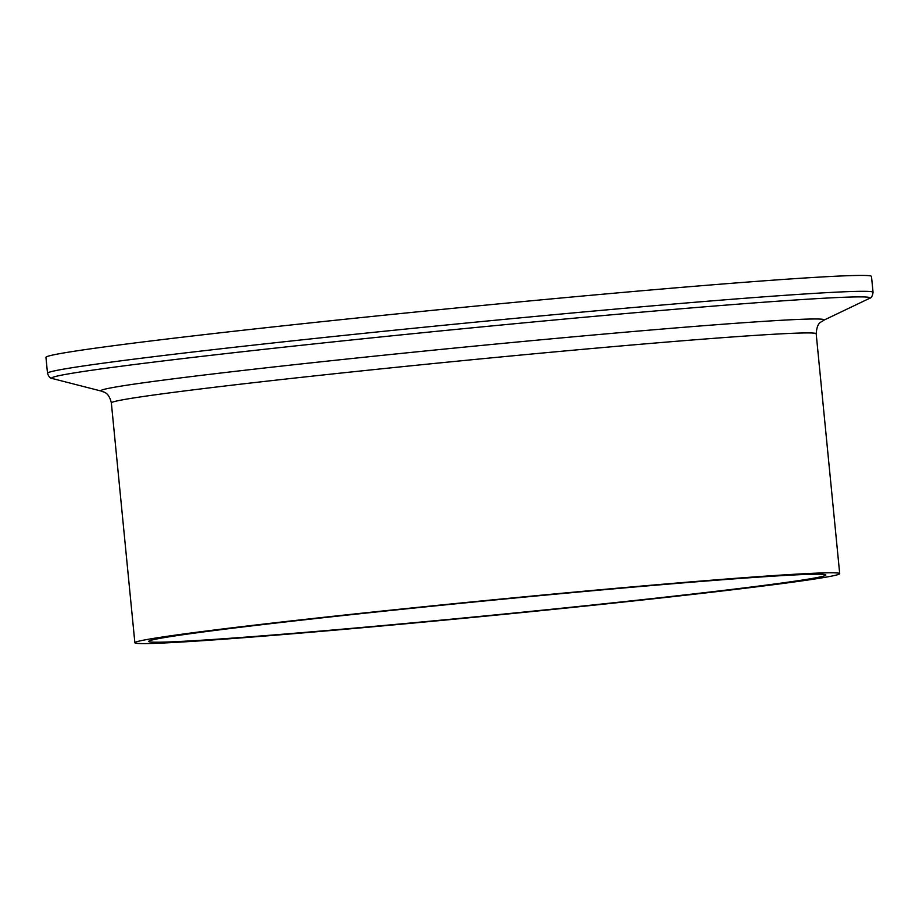 <?xml version="1.0" encoding="UTF-8"?>
<svg xmlns="http://www.w3.org/2000/svg" width="919" height="919" viewBox="0 0 919 919"><rect width="100%" height="100%" fill="white"/><g stroke="black" fill="none" stroke-linecap="round" stroke-linejoin="round"><path stroke-width="1.38" d="M873.05 292.311A414.756 9.098 -5.6 0 0 805.549 293.931A414.756 9.098 -5.6 0 0 341.822 335.63A414.756 9.098 -5.6 0 0 47.512 373.252L45.95 357.376A414.756 9.098 -5.6 0 1 457.834 307.842A414.756 9.098 -5.6 0 1 871.488 276.424L873.05 292.311C872.556 296.056 871.281 298.112 869.225 298.491A411.08 9.018 -5.6 0 0 802.999 299.491A411.08 9.018 -5.6 0 0 331.621 342.063A411.08 9.018 -5.6 0 0 52.463 378.571L101.641 391.172A363.281 7.961 -5.6 0 1 348.335 358.892A363.281 7.961 -5.6 0 1 764.907 321.282A363.281 7.961 -5.6 0 1 823.424 320.398L869.225 298.491M680.416 595.799A354.102 7.766 -5.6 0 1 320.088 631.445A354.102 7.766 -5.6 0 1 134.863 642.749A354.102 7.766 -5.6 0 1 486.53 600.463A354.102 7.766 -5.6 0 1 839.702 573.64A354.102 7.766 -5.6 0 1 680.416 595.799M672.811 596.282A340.168 7.455 -5.6 0 1 326.67 630.537A340.168 7.455 -5.6 0 1 148.74 641.393A340.168 7.455 -5.6 0 1 486.553 600.773A340.168 7.455 -5.6 0 1 825.825 575.007A340.168 7.455 -5.6 0 1 672.811 596.282M134.863 642.749L111.348 402.89A354.102 7.766 -5.6 0 1 362.626 370.782A354.102 7.766 -5.6 0 1 758.543 335.171A354.102 7.766 -5.6 0 1 816.187 333.781C817.232 321.122 821.402 322.672 823.424 320.398M839.702 573.64L816.187 333.781M101.641 391.172C102.583 392.31 108.568 390.989 111.348 402.89M47.512 373.252C48.718 376.824 50.373 378.605 52.463 378.571"/></g></svg>
